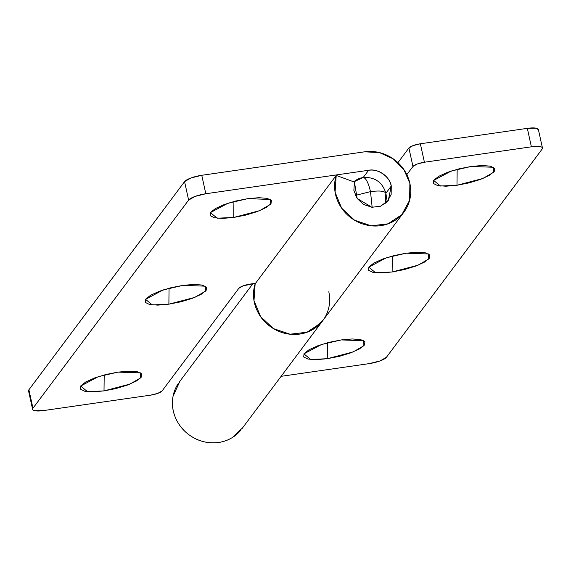 <?xml version="1.0" encoding="UTF-8"?>
<svg xmlns="http://www.w3.org/2000/svg" width="571" height="571" viewBox="0 0 571 571"><rect width="100%" height="100%" fill="white"/><g stroke="black" fill="none" stroke-linecap="round" stroke-linejoin="round"><path stroke-width="0.86" d="M457.164 169.309L456.986 185.261L440.419 186.018L433.646 180.422L451.261 171.043L471.039 166.475L458.934 168.859L447.607 172.306L438.771 176.296L433.782 180.229L433.396 183.491L437.672 185.596L445.951 186.217L456.986 185.261L469.091 182.877L480.425 179.43L489.254 175.44L494.243 171.507L494.636 168.245L490.361 166.14L482.074 165.519L471.039 166.475L493.494 167.26L493.594 172.271L482.838 178.495L456.986 185.261L457.164 169.309M392.298 256.036L392.127 271.989L375.561 272.738L368.78 267.142L386.403 257.764L406.181 253.196L394.076 255.58L382.741 259.034L373.912 263.024L368.923 266.95L368.531 270.211L372.806 272.317L381.093 272.938L392.127 271.989L404.232 269.605L415.56 266.157L424.396 262.16L429.385 258.235L429.77 254.973L425.495 252.867L417.215 252.246L406.181 253.196L428.628 253.988L428.735 258.991L417.979 265.222L392.127 271.989L392.298 256.036M327.44 342.764L327.269 358.709L310.695 359.466L303.922 353.87L321.544 344.491L341.315 339.923L329.217 342.307L317.883 345.755L309.054 349.752L304.058 353.677L303.672 356.939L307.947 359.045L316.234 359.666L327.269 358.709L339.367 356.333L350.701 352.878L359.53 348.888L364.526 344.955L364.912 341.694L360.636 339.595L352.35 338.967L341.315 339.923L363.77 340.709L363.87 345.719L353.114 351.943L327.269 358.709L327.44 342.764M178.295 383.484A39.049 36.287 36.8 0 0 188.873 434.674A39.049 36.287 36.8 0 0 240.919 430.049M328.796 291.781A39.049 36.287 -143.2 0 1 321.994 321.637A39.049 36.287 -143.2 0 1 274.087 328.982A39.049 36.287 -143.2 0 1 255.308 283.33M408.893 148.01L397.944 162.649L408.893 148.01L412.954 166.468L417.208 164.027L424.417 162.235L531.387 146.811L540.309 146.661C542.4 147.111 542.992 147.939 542.1 149.138L386.431 357.275L380.058 360.929L369.237 363.62L281.132 376.325L369.237 363.62A14.646 3.683 -12.4 0 0 386.431 357.275L542.1 149.138A14.646 3.683 -12.4 0 0 542.436 147.946A14.646 3.683 -12.4 0 0 531.387 146.811L527.333 128.354L420.356 143.778L413.147 145.569L408.893 148.01L412.954 166.468A9.764 2.455 -12.4 0 1 424.417 162.235L531.387 146.811L527.333 128.354L420.356 143.778L424.417 162.235L420.356 143.778A9.764 2.455 167.6 0 0 408.893 148.01M538.439 129.774L536.248 128.204L527.333 128.354A14.646 3.683 167.6 0 1 538.374 129.489M406.83 174.647L412.954 166.468L406.83 174.647M179.886 381.285L173.027 396.374C171.664 403.69 172.521 410.899 175.604 418.008C178.68 425.117 183.455 430.934 189.943 435.445C196.424 439.955 203.512 442.404 211.213 442.796C218.914 443.189 225.923 441.454 232.247 437.6L242.625 427.807M255.287 283.33L254.102 287.97C252.739 295.286 253.603 302.494 256.679 309.603C259.755 316.712 264.537 322.522 271.018 327.033C277.499 331.551 284.586 333.999 292.288 334.392C299.989 334.784 306.998 333.05 313.322 329.196L323.7 319.403M233.917 201.499L233.739 217.451L217.173 218.201L210.399 212.605L228.015 203.226L247.793 198.658L258.827 197.702L267.114 198.33L271.382 200.428L270.997 203.697L266.007 207.623L257.171 211.613L245.844 215.067L233.739 217.451L222.704 218.4L214.418 217.779L210.149 215.674L210.535 212.412L215.524 208.486L224.36 204.489L235.687 201.042L247.793 198.658L270.24 199.443L270.347 204.454L259.591 210.678L233.739 217.451L233.917 201.499M169.052 288.219L168.88 304.172L152.307 304.928L145.534 299.325L163.156 289.954L182.934 285.379L193.969 284.429L202.248 285.05L206.524 287.156L206.138 290.418L201.149 294.343L192.313 298.34L180.986 301.788L168.88 304.172L157.846 305.128L149.559 304.5L145.284 302.402L145.676 299.133L150.665 295.207L159.495 291.217L170.829 287.763L182.934 285.379L205.382 286.171L205.481 291.174L194.732 297.405L168.88 304.172L169.052 288.219M104.193 374.947L104.015 390.899L87.449 391.649L80.675 386.053L98.291 376.674L118.069 372.106L129.103 371.157L137.39 371.778L141.665 373.877L141.273 377.145L136.283 381.071L127.454 385.061L116.12 388.516L104.015 390.899L92.98 391.849L84.701 391.228L80.425 389.122L80.811 385.86L85.8 381.935L94.636 377.938L105.963 374.49L118.069 372.106L140.523 372.892L140.623 377.902L129.867 384.126L104.015 390.899L104.193 374.947M385.86 193.284A19.528 18.144 -143.2 0 1 385.104 203.676L385.86 193.269C384.733 191.021 379.615 190.471 370.5 191.628L372.164 207.302L370.5 191.628C368.352 182.634 365.918 177.924 363.199 177.502L353.82 181.856A19.528 18.144 -143.2 0 1 363.199 177.502C365.911 177.916 368.345 182.627 370.5 191.628C379.622 190.471 384.74 191.021 385.86 193.284C382.691 182.741 375.597 177.431 364.584 177.36L363.199 177.502L368.602 170.279C377.631 168.124 390.093 176.803 391.263 186.053L385.86 193.284L391.263 186.053L391.149 194.461L387.252 201.699L380.365 206.281L371.907 207.273L363.599 204.468L357.146 198.451L353.87 190.436L354.441 182.078L336.219 175.425L255.144 283.83A39.049 36.287 36.8 0 0 274.887 329.431A39.049 36.287 36.8 0 0 322.722 320.716M409.871 183.37A39.049 36.287 -143.2 0 1 403.797 212.305A39.049 36.287 -143.2 0 1 355.961 221.02A39.049 36.287 -143.2 0 1 336.219 175.425L335.077 192.141L341.629 208.165L354.534 220.206L371.143 225.809L388.073 223.825L401.841 214.66L409.643 200.185L409.871 183.37L403.933 169.651L393.233 158.838L379.401 152.578L364.548 151.822L201.763 175.29L364.548 151.822A39.049 36.287 -143.2 0 1 409.871 183.37M29.349 391.813L28.9 389.779L184.569 181.635L190.942 177.981L201.763 175.29L205.817 193.747L195.004 196.438L188.623 200.093L32.961 408.236C32.062 409.428 32.661 410.256 34.752 410.713L43.667 410.556L150.644 395.139L157.853 393.34L162.107 390.907L238.856 288.284L243.11 285.843L255.544 283.295L250.319 284.051C244.574 285.043 240.755 286.449 238.856 288.284L162.107 390.907A9.764 2.455 -12.4 0 1 150.644 395.139L43.667 410.556A14.646 3.683 -12.4 0 1 32.626 409.421A14.646 3.683 -12.4 0 1 32.961 408.236L188.623 200.093L184.569 181.635L28.9 389.779L32.961 408.236L28.9 389.779A14.646 3.683 167.6 0 0 28.564 390.964M363.199 177.502L368.602 170.279L205.817 193.747L368.602 170.279C373.741 169.537 378.523 170.708 382.948 173.791C387.374 176.867 390.143 180.957 391.263 186.053L388.301 200.428L380.679 206.167L371.907 207.273L357.146 198.451L354.441 182.078L336.219 175.425L255.144 283.83L254.002 300.546L260.554 316.57L273.459 328.611L290.068 334.213L306.991 332.229L320.766 323.065L323.279 319.974M188.623 200.093A14.646 3.683 -12.4 0 1 205.817 193.747L201.763 175.29A14.646 3.683 167.6 0 0 184.569 181.635L188.623 200.093M370.5 191.628L355.398 195.396L370.5 191.628M179.237 382.156L252.889 283.68M241.783 428.935L403.94 212.126M542.45 148.003L538.389 129.546M32.611 409.364L28.55 390.914"/></g></svg>

